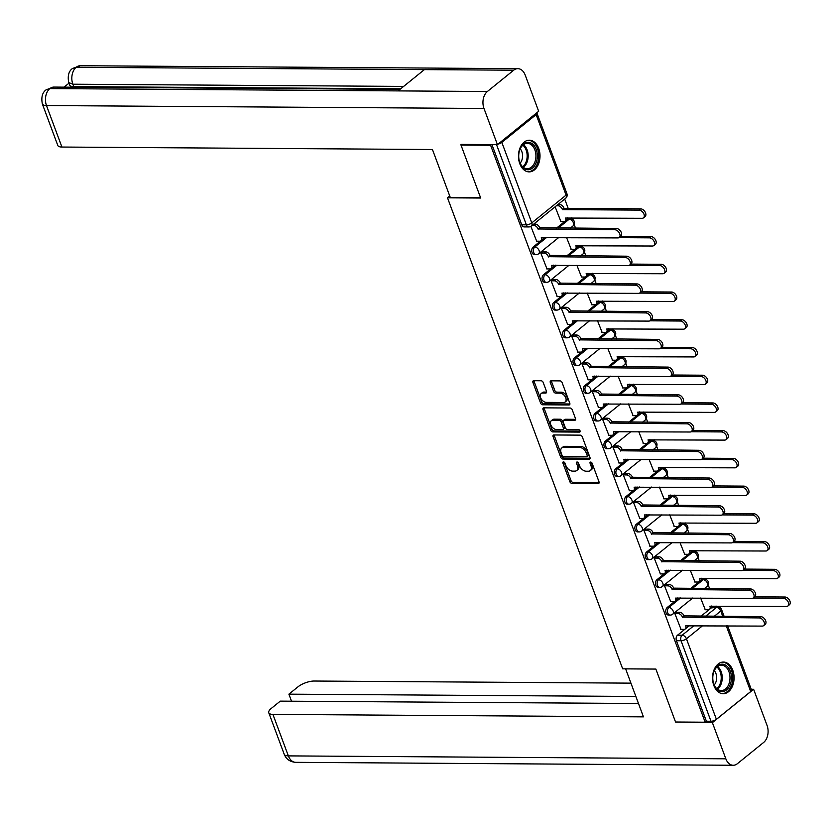 <?xml version="1.0" encoding="UTF-8"?>
<svg xmlns="http://www.w3.org/2000/svg" width="831" height="831" viewBox="0 0 831 831"><rect width="100%" height="100%" fill="white"/><g stroke="black" fill="none" stroke-linecap="round" stroke-linejoin="round"><path stroke-width="1.25" d="M563.48 461.88A1.392 0.893 -129 0 0 562.909 463.096L569.806 481.627A1.994 1.278 -129 0 0 571.915 483.382L598.206 483.559A1.994 1.278 -129 0 0 598.808 483.362A1.994 1.278 -129 0 0 599.016 481.824L592.119 463.283A1.392 0.893 -129 0 0 590.072 463.272L590.966 465.672A6.378 4.082 -129 0 1 590.301 470.595A6.378 4.082 -129 0 1 588.369 471.219L586.177 471.208A6.378 4.082 -129 0 1 579.425 465.599L578.542 463.199A1.392 0.893 -129 0 0 576.496 463.179L577.389 465.578A6.378 4.082 -129 0 1 576.724 470.512A6.378 4.082 -129 0 1 574.782 471.135L572.601 471.115A6.378 4.082 -129 0 1 565.849 465.505L564.955 463.106A1.392 0.893 -129 0 0 563.48 461.88M564.114 462.078A1.392 0.893 -129 0 0 564.124 462.109L571.011 480.65A1.994 1.278 -129 0 0 573.12 482.406L599.151 482.572M591.277 462.265A1.392 0.893 -129 0 0 591.288 462.296L592.181 464.695L590.966 465.672M576.496 463.179L577.701 462.202A1.392 0.893 -129 0 0 577.701 462.202L578.594 464.602L577.389 465.578M713.85 685.533A15.831 10.772 90.4 0 0 723.199 693.719A15.831 10.772 90.4 0 0 732.765 670.233A15.831 10.772 90.4 0 0 723.406 662.047A15.831 10.772 90.4 0 0 713.85 685.533M519.78 163.697A15.831 10.772 90.4 0 0 529.129 171.882A15.831 10.772 90.4 0 0 538.696 148.396A15.831 10.772 90.4 0 0 529.337 140.21A15.831 10.772 90.4 0 0 519.78 163.697M543.214 382.52A1.994 1.278 -129 0 0 541.106 380.764L533.731 380.712A1.994 1.278 -129 0 0 533.128 380.91A1.994 1.278 -129 0 0 532.92 382.447L540.576 403.035A1.994 1.278 -129 0 0 542.685 404.79L568.975 404.967A1.994 1.278 -129 0 0 569.578 404.77A1.994 1.278 -129 0 0 569.786 403.232L562.13 382.644A1.994 1.278 -129 0 0 560.021 380.889L551.109 380.827A1.994 1.278 -129 0 0 550.506 381.024A1.994 1.278 -129 0 0 550.299 382.561L553.571 391.37A1.994 1.278 -129 0 0 555.679 393.125L560.104 393.156A5.329 3.407 -129 0 1 565.215 396.73A5.329 3.407 -129 0 1 565.194 401.965A5.329 3.407 -129 0 1 563.574 402.495L546.268 402.37A5.329 3.407 -129 0 1 541.147 398.797A5.329 3.407 -129 0 1 541.178 393.562A5.329 3.407 -129 0 1 542.799 393.042L545.676 393.063A1.994 1.278 -129 0 0 546.279 392.866A1.994 1.278 -129 0 0 546.486 391.328L543.214 382.52M705.166 722.212L675.551 722.014L655.856 669.048L622.668 668.82L447.504 197.82L480.692 198.038L460.987 145.072L490.602 145.269L705.166 722.212L706.381 721.225L710.993 721.256L681.046 640.743A4.062 2.763 -89.6 0 1 682.147 635.227L693.999 625.639M553.903 434.966A1.994 1.278 -129 0 0 553.301 435.164A1.994 1.278 -129 0 0 553.093 436.701L560.748 457.289A1.994 1.278 -129 0 0 562.857 459.044L589.148 459.221A1.994 1.278 -129 0 0 589.761 459.024A1.994 1.278 -129 0 0 589.968 457.486L582.313 436.898A1.994 1.278 -129 0 0 580.194 435.143L553.903 434.966M550.662 430.167L543.007 409.579A1.994 1.278 -129 0 1 543.214 408.031A1.994 1.278 -129 0 1 543.817 407.844L570.108 408.021A1.994 1.278 -129 0 1 572.216 409.766L575.499 418.585A1.994 1.278 -129 0 1 575.291 420.122A1.994 1.278 -129 0 1 574.688 420.32L564.02 420.247A1.994 1.278 -129 0 0 563.418 420.444A1.994 1.278 -129 0 0 563.21 421.982L565.381 427.82A1.994 1.278 -129 0 0 567.49 429.575L578.594 429.648A1.392 0.893 -129 0 1 579.498 432.099L552.771 431.912A1.994 1.278 -129 0 1 550.662 430.167L551.877 429.18L544.222 408.592L543.007 409.579M716.405 606.952L716.052 606.007M709.601 588.639L708.209 584.92M706.236 579.602L705.737 578.272M699.287 560.915L697.905 557.186M695.921 551.867L695.433 550.548M688.972 533.19L687.59 529.461M685.606 524.143L685.118 522.824M678.667 505.466L677.275 501.737M675.302 496.419L674.803 495.089M668.353 477.732L666.961 474.013M664.987 468.694L664.499 467.365M658.038 450.007L656.656 446.278M654.672 440.96L654.184 439.641M647.723 422.283L646.341 418.554M644.368 413.236L643.869 411.916M637.419 394.548L636.027 390.83M634.053 385.511L633.565 384.182M627.104 366.824L625.722 363.095M623.738 357.777L623.25 356.457M616.789 339.1L615.407 335.371M613.434 330.052L612.935 328.733M606.485 311.376L605.093 307.647M603.119 302.328L602.62 300.999M596.17 283.641L594.788 279.922M592.804 274.604L592.316 273.274M585.855 255.917L584.473 252.188M582.489 246.869L582.001 245.55M575.551 228.193L574.159 224.463M572.185 219.145L571.686 217.826M568.175 208.352L564.706 199.045M498.091 144.106A4.062 1.454 -20.4 0 0 501.831 142.381L536.151 114.616A4.062 1.454 -20.4 0 0 536.971 113.182A4.062 1.454 -20.4 0 0 536.701 112.871M460.987 145.072L461.828 144.397M490.602 145.269L491.433 144.594M706.381 721.225L676.434 640.711A4.062 2.763 -89.6 0 1 677.535 635.196L685.024 629.129M687.008 627.53L689.387 625.608M700.959 616.238L709.279 609.507M711.263 607.908L716.467 607.461A4.062 2.763 -89.6 0 1 717.818 606.952L713.206 606.931A4.062 2.763 90.4 0 0 711.855 607.43M727.644 625.868L751.536 690.114A4.062 1.454 159.6 0 1 750.705 691.548L716.395 719.314A4.062 1.454 159.6 0 1 710.993 721.256M676.735 612.27L674.855 613.558L681.025 629.368M666.431 584.546L664.54 585.824L670.721 601.634M690.312 570.295L694.965 582.012M656.116 556.812L654.226 558.1L660.406 573.909M679.997 542.57L684.661 554.287M645.801 529.087L643.921 530.375L650.091 546.185M669.693 514.846L674.346 526.563M635.497 501.363L633.606 502.641L639.787 518.451M659.378 487.111L664.031 498.829M625.182 473.639L623.292 474.917L629.472 490.726M649.063 459.387L653.727 471.104M614.867 445.904L612.977 447.192L619.157 463.002M638.759 431.663L643.412 443.38M604.563 418.18L602.672 419.468L608.853 435.278M628.444 403.939L633.097 415.656M594.248 390.456L592.358 391.733L598.538 407.543M618.129 376.204L622.793 387.921M583.933 362.721L582.043 364.009L588.223 379.819M607.825 348.48L612.478 360.197M573.619 334.997L571.738 336.285L577.909 352.095M597.51 320.756L602.163 332.473M563.314 307.273L561.424 308.55L567.604 324.36M587.195 293.021L591.849 304.748M552.999 279.548L551.109 280.826L557.289 296.636M576.88 265.297L581.544 277.014M542.685 251.814L540.804 253.102L546.975 268.912M566.576 237.573L571.229 249.29M530.864 226.375L536.67 241.187M555.129 206.794L560.915 221.565M533.17 247.015L534.811 247.025A4.062 2.763 -89.6 0 0 533.45 251.585A4.062 2.763 -89.6 0 0 536.109 254.639L534.468 254.629A4.062 2.763 90.4 0 1 531.819 251.575A4.062 2.763 90.4 0 1 533.17 247.015L540.669 240.948M542.653 239.349L545.022 237.427M556.593 228.068L564.914 221.337M566.898 219.727L569.131 219.259A4.062 2.763 -89.6 0 1 570.471 218.761L568.84 218.75A4.062 2.763 90.4 0 0 567.49 219.249M543.484 274.739L545.126 274.749A4.062 2.763 -89.6 0 0 543.765 279.309A4.062 2.763 -89.6 0 0 546.414 282.374L544.783 282.353A4.062 2.763 90.4 0 1 542.124 279.299A4.062 2.763 90.4 0 1 543.484 274.739L550.974 268.683M552.958 267.073L555.337 265.151M566.908 255.792L575.229 249.061M577.213 247.451L579.436 246.994A4.062 2.763 -89.6 0 1 580.786 246.485L579.155 246.475A4.062 2.763 90.4 0 0 577.805 246.984M553.799 302.474L555.43 302.484A4.062 2.763 -89.6 0 0 554.08 307.044A4.062 2.763 -89.6 0 0 556.728 310.098L555.087 310.088A4.062 2.763 90.4 0 1 552.438 307.034A4.062 2.763 90.4 0 1 553.799 302.474L561.289 296.407M563.273 294.808L565.651 292.886M577.223 283.516L585.543 276.785M587.527 275.186L589.75 274.718A4.062 2.763 -89.6 0 1 591.101 274.209L589.459 274.199A4.062 2.763 90.4 0 0 588.109 274.708M564.104 330.198L565.745 330.208A4.062 2.763 -89.6 0 0 564.384 334.768A4.062 2.763 -89.6 0 0 567.043 337.822L565.402 337.812A4.062 2.763 90.4 0 1 562.753 334.758A4.062 2.763 90.4 0 1 564.104 330.198L571.603 324.132M573.587 322.532L575.956 320.61M587.538 311.241L595.858 304.51M597.832 302.91L600.065 302.442A4.062 2.763 -89.6 0 1 601.415 301.933L599.774 301.923A4.062 2.763 90.4 0 0 598.424 302.432M574.418 357.922L576.06 357.932A4.062 2.763 -89.6 0 0 574.699 362.493A4.062 2.763 -89.6 0 0 577.348 365.547L575.717 365.536A4.062 2.763 90.4 0 1 573.058 362.482A4.062 2.763 90.4 0 1 574.418 357.922L581.918 351.866M583.892 350.256L586.27 348.334M597.842 338.975L606.163 332.244M608.147 330.634L610.37 330.167A4.062 2.763 -89.6 0 1 611.72 329.668L610.089 329.658A4.062 2.763 90.4 0 0 608.739 330.156M584.733 385.657L586.364 385.667A4.062 2.763 -89.6 0 0 585.014 390.217A4.062 2.763 -89.6 0 0 587.662 393.281L586.032 393.271A4.062 2.763 90.4 0 1 583.372 390.206A4.062 2.763 90.4 0 1 584.733 385.657L592.223 379.59M594.207 377.991L596.585 376.059M608.157 366.7L616.477 359.968M618.461 358.369L620.684 357.901A4.062 2.763 -89.6 0 1 622.035 357.392L620.393 357.382A4.062 2.763 90.4 0 0 619.043 357.891M595.048 413.381L596.679 413.391A4.062 2.763 -89.6 0 0 595.318 417.951A4.062 2.763 -89.6 0 0 597.977 421.005L596.336 420.995A4.062 2.763 90.4 0 1 593.687 417.941A4.062 2.763 90.4 0 1 595.048 413.381L602.537 407.315M604.521 405.715L606.89 403.793M618.472 394.424L626.792 387.693M628.766 386.093L630.999 385.626A4.062 2.763 -89.6 0 1 632.349 385.117L630.708 385.106A4.062 2.763 90.4 0 0 629.358 385.615M605.352 441.105L606.994 441.116A4.062 2.763 -89.6 0 0 605.633 445.676A4.062 2.763 -89.6 0 0 608.292 448.73L606.651 448.719A4.062 2.763 90.4 0 1 604.002 445.665A4.062 2.763 90.4 0 1 605.352 441.105L612.852 435.039M614.826 433.439L617.204 431.518M628.776 422.158L637.097 415.417M639.081 413.817L641.303 413.35A4.062 2.763 -89.6 0 1 642.654 412.851L641.023 412.841A4.062 2.763 90.4 0 0 639.673 413.339M615.667 468.829L617.308 468.84A4.062 2.763 -89.6 0 0 615.948 473.4A4.062 2.763 -89.6 0 0 618.596 476.464L616.966 476.443A4.062 2.763 90.4 0 1 614.306 473.39A4.062 2.763 90.4 0 1 615.667 468.829L623.157 462.774M625.141 461.163L627.519 459.242M639.091 449.883L647.411 443.152M649.395 441.541L651.618 441.084A4.062 2.763 -89.6 0 1 652.969 440.575L651.327 440.565A4.062 2.763 90.4 0 0 649.987 441.064M625.982 496.564L627.613 496.574A4.062 2.763 -89.6 0 0 626.262 501.135A4.062 2.763 -89.6 0 0 628.911 504.188L627.27 504.178A4.062 2.763 90.4 0 1 624.621 501.124A4.062 2.763 90.4 0 1 625.982 496.564L633.471 490.498M635.455 488.898L637.834 486.976M649.406 477.607L657.726 470.876M659.71 469.276L661.933 468.809A4.062 2.763 -89.6 0 1 663.283 468.3L661.642 468.289A4.062 2.763 90.4 0 0 660.292 468.798M636.286 524.288L637.928 524.299A4.062 2.763 -89.6 0 0 636.567 528.859A4.062 2.763 -89.6 0 0 639.226 531.913L637.585 531.902A4.062 2.763 90.4 0 1 634.936 528.848A4.062 2.763 90.4 0 1 636.286 524.288L643.786 518.222M645.77 516.622L648.138 514.701M659.71 505.331L668.031 498.6M670.015 497L672.248 496.533A4.062 2.763 -89.6 0 1 673.588 496.024L671.957 496.014A4.062 2.763 90.4 0 0 670.607 496.523M646.601 552.013L648.242 552.023A4.062 2.763 -89.6 0 0 646.882 556.583A4.062 2.763 -89.6 0 0 649.53 559.637L647.9 559.627A4.062 2.763 90.4 0 1 645.24 556.573A4.062 2.763 90.4 0 1 646.601 552.013L654.09 545.957M656.075 544.347L658.453 542.425M670.025 533.066L678.345 526.335M680.329 524.725L682.552 524.257A4.062 2.763 -89.6 0 1 683.903 523.759L682.272 523.748A4.062 2.763 90.4 0 0 680.921 524.247M656.916 579.737L658.547 579.758A4.062 2.763 -89.6 0 0 657.196 584.307A4.062 2.763 -89.6 0 0 659.845 587.372L658.204 587.361A4.062 2.763 90.4 0 1 655.555 584.297A4.062 2.763 90.4 0 1 656.916 579.737L664.405 573.681M666.389 572.071L668.768 570.149M680.34 560.79L688.66 554.059M690.644 552.459L692.867 551.992A4.062 2.763 -89.6 0 1 694.217 551.483L692.576 551.472A4.062 2.763 90.4 0 0 691.226 551.981M667.22 607.471L668.862 607.482A4.062 2.763 -89.6 0 0 667.501 612.042A4.062 2.763 -89.6 0 0 670.16 615.096L668.519 615.085A4.062 2.763 90.4 0 1 665.87 612.032A4.062 2.763 90.4 0 1 667.22 607.471L674.72 601.405M676.704 599.805L679.072 597.884M690.654 588.514L698.964 581.783M700.948 580.183L703.182 579.716A4.062 2.763 -89.6 0 1 704.532 579.207L702.891 579.197A4.062 2.763 90.4 0 0 701.541 579.706M447.504 197.82L449.737 196.012M700.626 598.029L705.28 609.746M491.931 144.604L521.754 224.806A4.062 2.763 90.4 0 0 524.153 226.905L528.765 226.936A4.062 2.763 -89.6 0 1 526.376 224.837L496.543 144.636M576.724 470.512L577.929 469.525A6.378 4.082 -129 0 0 578.594 464.602M590.301 470.595L591.516 469.619A6.378 4.082 -129 0 0 592.181 464.695M554.173 434.966A1.994 1.278 -129 0 0 554.308 435.724L561.964 456.312A1.994 1.278 -129 0 0 564.072 458.068L590.103 458.234M562.078 455.388A1.392 0.893 -129 0 0 563.563 456.614L586.634 456.77A1.392 0.893 -129 0 0 587.205 455.554L586.26 453.02A6.378 4.082 -129 0 0 579.519 447.41L563.74 447.307A6.378 4.082 -129 0 0 561.808 447.93A6.378 4.082 -129 0 0 561.143 452.853L562.078 455.388M587.849 455.783A1.392 0.893 -129 0 0 588.421 454.567L587.205 455.554M561.808 447.93L563.013 446.953A6.378 4.082 -129 0 1 564.955 446.32L580.724 446.424A6.378 4.082 -129 0 1 587.475 452.043L588.421 454.567M544.076 407.844A1.994 1.278 -129 0 0 544.222 408.592M575.634 419.333L565.236 419.26A1.994 1.278 -129 0 0 564.633 419.458L563.418 420.444M580.142 431.112L553.986 430.936L552.771 431.912M552.958 420.174A5.329 3.407 -129 0 0 551.337 420.694A5.329 3.407 -129 0 0 551.317 425.929A5.329 3.407 -129 0 0 556.427 429.502L562.525 429.544A1.994 1.278 -129 0 0 563.127 429.347A1.994 1.278 -129 0 0 563.335 427.809L561.164 421.961A1.994 1.278 -129 0 0 559.055 420.216L552.958 420.174L554.173 419.188A5.329 3.407 -129 0 0 552.553 419.717L551.337 420.694M563.127 429.347L564.342 428.37A1.994 1.278 -129 0 0 564.55 426.833L563.335 427.809M554.173 419.188L560.271 419.229A1.994 1.278 -129 0 1 562.379 420.985L564.55 426.833M551.877 429.18A1.994 1.278 -129 0 0 553.986 430.936M541.178 393.562L542.394 392.585A5.329 3.407 -129 0 1 544.004 392.055L546.632 392.076M565.194 401.965L566.399 400.989A5.329 3.407 -129 0 0 566.43 395.753A5.329 3.407 -129 0 0 561.32 392.18L560.104 393.156M551.379 380.827A1.994 1.278 -129 0 0 551.514 381.585L554.786 390.393A1.994 1.278 -129 0 0 556.895 392.149L561.32 392.18M533.99 380.712A1.994 1.278 -129 0 0 534.125 381.471L541.781 402.048A1.994 1.278 -129 0 0 543.89 403.804L569.921 403.98M704.979 609.736L708.261 609.767A4.062 2.597 -129 0 0 709.497 609.362A4.062 2.597 -129 0 0 709.923 606.225L786.458 606.474A4.674 2.992 -129 0 0 787.871 606.017A4.674 2.992 -129 0 0 787.892 601.426A4.674 2.992 -129 0 0 783.415 598.299L753.042 598.091M754.662 596.814L784.994 597.022A4.674 2.992 51 0 1 789.471 600.148A4.674 2.992 51 0 1 789.45 604.739L787.871 606.017M711.752 605.976A4.062 2.597 51 0 1 711.076 608.084L709.497 609.362M680.734 629.358L684.017 629.389A4.062 2.597 -129 0 0 685.243 628.984A4.062 2.597 -129 0 0 685.668 625.847L762.204 626.096A4.674 2.992 -129 0 0 763.627 625.639A4.674 2.992 -129 0 0 763.647 621.048A4.674 2.992 -129 0 0 759.16 617.921L682.428 617.142A4.062 2.597 -129 0 0 678.127 613.569L679.706 612.291A4.062 2.597 51 0 1 684.006 615.864L760.739 616.644A4.674 2.992 51 0 1 765.216 619.77A4.674 2.992 51 0 1 765.195 624.361L763.627 625.639M676.444 612.27L679.706 612.291M687.497 625.598A4.062 2.597 51 0 1 686.822 627.706L685.243 628.984M674.865 613.548L678.127 613.569M682.531 617.402L684.1 616.135M694.674 582.012L697.957 582.032A4.062 2.597 -129 0 0 699.183 581.638A4.062 2.597 -129 0 0 699.609 578.501L776.144 578.75A4.674 2.992 -129 0 0 777.567 578.283A4.674 2.992 -129 0 0 777.587 573.702A4.674 2.992 -129 0 0 773.1 570.565L742.727 570.367M744.347 569.09L774.679 569.297A4.674 2.992 51 0 1 779.156 572.424A4.674 2.992 51 0 1 779.135 577.015L777.567 578.283M701.437 578.251A4.062 2.597 51 0 1 700.762 580.36L699.183 581.638M684.36 554.287L687.642 554.308A4.062 2.597 -129 0 0 688.878 553.913A4.062 2.597 -129 0 0 689.294 550.776L765.829 551.015A4.674 2.992 -129 0 0 767.252 550.558A4.674 2.992 -129 0 0 767.273 545.977A4.674 2.992 -129 0 0 762.796 542.84L732.412 542.643M734.033 541.365L764.364 541.563A4.674 2.992 51 0 1 768.852 544.7A4.674 2.992 51 0 1 768.831 549.281L767.252 550.558M691.122 550.517A4.062 2.597 51 0 1 690.447 552.636L688.878 553.913M625.629 668.841L643.443 716.862L272.911 714.39L288.347 755.888L725.837 758.807L712.385 722.638L675.79 722.014M655.867 669.08L625.598 668.872M630.906 683.144L314.139 681.036A12.185 4.352 -20.4 0 0 297.934 686.863L288.897 694.165L635.86 696.482M725.837 758.807A12.486 8.497 90.4 0 0 733.212 765.268A12.486 8.497 90.4 0 0 737.367 763.71L763.679 742.415A12.486 8.497 90.4 0 0 767.065 725.453L753.613 689.283L712.385 722.638M638.478 703.525L280.286 701.135L271.259 708.438A12.185 4.352 -20.4 0 0 268.766 712.749A12.185 4.352 -20.4 0 0 272.911 714.39M291.515 701.208L288.897 694.165M753.613 689.283L751.224 689.273M480.567 197.716L450.298 197.508L432.452 149.518L61.92 147.045A12.185 4.352 159.6 0 1 57.775 145.404L42.339 103.906A12.185 4.352 159.6 0 0 46.484 105.547L61.92 147.045M513.683 70.209L424.402 69.617L398.091 90.901L487.371 91.503L513.683 70.209A12.486 8.497 90.4 0 1 517.838 68.661A12.486 8.497 90.4 0 1 525.213 75.112L538.665 111.281L497.437 144.636L460.976 144.397L461.174 144.926M487.371 91.503A12.486 8.497 90.4 0 0 483.985 108.466L497.437 144.636M68.952 83.204L64.08 87.141M400.698 88.792L73.751 86.611A12.185 4.352 159.6 0 1 69.607 84.97L68.713 82.57L72.858 84.211L73.751 86.611M399.971 89.384L53.963 87.078A12.486 8.497 90.4 0 0 49.87 88.585L46.172 89.779C42.35 92.49 41.072 97.206 42.339 103.906M517.838 68.661L80.337 65.732A12.486 8.497 90.4 0 0 76.182 67.29L72.463 68.506C68.734 71.165 67.488 75.85 68.713 82.57M726.574 689.875A13.701 9.318 -89.6 0 1 713.424 682.926A13.701 9.318 -89.6 0 1 713.497 672.715A13.701 9.318 -89.6 0 1 717.652 665.88A13.701 9.318 -89.6 0 1 730.293 671.251A13.701 9.318 -89.6 0 1 726.574 689.875M713.382 682.729A12.694 8.632 90.4 0 0 721.287 690.561A12.694 8.632 90.4 0 0 725.505 688.982A12.694 8.632 90.4 0 0 729.743 674.73A12.694 8.632 90.4 0 0 721.453 665.184A12.694 8.632 90.4 0 0 717.236 666.763A12.694 8.632 90.4 0 0 713.445 672.913M722.004 693.615L721.983 693.615A15.737 10.699 90.4 0 0 722.004 693.615A15.737 10.699 90.4 0 0 727.239 691.652A15.737 10.699 90.4 0 0 732.495 673.983A15.737 10.699 90.4 0 0 722.222 662.141A15.737 10.699 90.4 0 0 722.191 662.141L722.222 662.141M714.203 684.993A9.037 6.149 90.4 0 0 714.296 670.659M532.505 168.039A13.701 9.318 -89.6 0 1 519.354 161.089A13.701 9.318 -89.6 0 1 519.427 150.878A13.701 9.318 -89.6 0 1 523.582 144.043A13.701 9.318 -89.6 0 1 536.224 149.414A13.701 9.318 -89.6 0 1 532.505 168.039M519.313 160.892A12.694 8.632 90.4 0 0 527.218 168.724A12.694 8.632 90.4 0 0 531.435 167.145A12.694 8.632 90.4 0 0 535.673 152.894A12.694 8.632 90.4 0 0 527.384 143.347A12.694 8.632 90.4 0 0 523.166 144.926A12.694 8.632 90.4 0 0 519.375 151.065M527.934 171.768L527.914 171.768A15.737 10.699 90.4 0 0 527.934 171.768A15.737 10.699 90.4 0 0 533.17 169.815A15.737 10.699 90.4 0 0 538.426 152.146A15.737 10.699 90.4 0 0 528.152 140.304A15.737 10.699 90.4 0 0 528.121 140.304L528.152 140.304M520.133 163.156A9.037 6.149 90.4 0 0 520.227 148.822M670.42 601.634L673.702 601.654A4.062 2.597 -129 0 0 674.938 601.26A4.062 2.597 -129 0 0 675.354 598.123L751.889 598.372A4.674 2.992 -129 0 0 753.312 597.905A4.674 2.992 -129 0 0 753.333 593.324A4.674 2.992 -129 0 0 748.856 590.187L672.113 589.408A4.062 2.597 -129 0 0 667.823 585.834L669.391 584.567A4.062 2.597 51 0 1 673.692 588.14L750.424 588.919A4.674 2.992 51 0 1 754.912 592.046A4.674 2.992 51 0 1 754.891 596.637L753.312 597.905M666.13 584.536L669.391 584.567M677.182 597.863A4.062 2.597 51 0 1 676.507 599.982L674.938 601.26M664.551 585.813L667.823 585.834M672.217 589.678L673.796 588.4M660.105 573.909L663.387 573.93A4.062 2.597 -129 0 0 664.623 573.535A4.062 2.597 -129 0 0 665.049 570.398L741.584 570.637A4.674 2.992 -129 0 0 742.997 570.18A4.674 2.992 -129 0 0 743.018 565.599A4.674 2.992 -129 0 0 738.541 562.462L661.808 561.683A4.062 2.597 -129 0 0 657.508 558.11L659.087 556.832A4.062 2.597 51 0 1 663.377 560.406L740.12 561.185A4.674 2.992 51 0 1 744.597 564.322A4.674 2.992 51 0 1 744.576 568.903L742.997 570.18M655.815 556.812L659.087 556.832M666.878 570.139A4.062 2.597 51 0 1 666.202 572.258L664.623 573.535M654.236 558.089L657.508 558.11M661.902 561.953L663.481 560.676M674.045 526.563L677.327 526.584A4.062 2.597 -129 0 0 678.563 526.179A4.062 2.597 -129 0 0 678.989 523.042L755.524 523.291A4.674 2.992 -129 0 0 756.937 522.834A4.674 2.992 -129 0 0 756.958 518.243A4.674 2.992 -129 0 0 752.481 515.116L722.097 514.908M723.728 513.641L754.06 513.838A4.674 2.992 51 0 1 758.537 516.975A4.674 2.992 51 0 1 758.516 521.556L756.937 522.834M680.818 522.792A4.062 2.597 51 0 1 680.142 524.912L678.563 526.179M663.74 498.829L667.023 498.849A4.062 2.597 -129 0 0 668.249 498.455A4.062 2.597 -129 0 0 668.675 495.318L745.21 495.567A4.674 2.992 -129 0 0 746.622 495.11A4.674 2.992 -129 0 0 746.654 490.519A4.674 2.992 -129 0 0 742.166 487.392L711.793 487.184M713.413 485.906L743.745 486.114A4.674 2.992 51 0 1 748.222 489.241A4.674 2.992 51 0 1 748.201 493.832L746.622 495.11M670.503 495.068A4.062 2.597 51 0 1 669.828 497.177L668.249 498.455M653.426 471.104L656.708 471.125A4.062 2.597 -129 0 0 657.934 470.73A4.062 2.597 -129 0 0 658.36 467.593L734.895 467.832A4.674 2.992 -129 0 0 736.318 467.375A4.674 2.992 -129 0 0 736.339 462.794A4.674 2.992 -129 0 0 731.862 459.657L701.478 459.46M703.099 458.182L733.43 458.39A4.674 2.992 51 0 1 737.918 461.517A4.674 2.992 51 0 1 737.897 466.108L736.318 467.375M660.188 467.334A4.062 2.597 51 0 1 659.513 469.453L657.934 470.73M649.8 546.185L653.083 546.206A4.062 2.597 -129 0 0 654.309 545.801A4.062 2.597 -129 0 0 654.735 542.664L731.27 542.913A4.674 2.992 -129 0 0 732.682 542.456A4.674 2.992 -129 0 0 732.713 537.865A4.674 2.992 -129 0 0 728.226 534.738L651.494 533.959A4.062 2.597 -129 0 0 647.193 530.386L648.772 529.108A4.062 2.597 51 0 1 653.073 532.681L729.805 533.46A4.674 2.992 51 0 1 734.282 536.597A4.674 2.992 51 0 1 734.261 541.178L732.682 542.456M645.5 529.087L648.772 529.108M656.563 542.414A4.062 2.597 51 0 1 655.888 544.534L654.309 545.801M643.932 530.365L647.193 530.386M651.597 534.229L653.166 532.951M639.486 518.451L642.768 518.471A4.062 2.597 -129 0 0 643.994 518.077A4.062 2.597 -129 0 0 644.42 514.94L720.955 515.189A4.674 2.992 -129 0 0 722.378 514.732A4.674 2.992 -129 0 0 722.399 510.141A4.674 2.992 -129 0 0 717.922 507.014L641.179 506.235A4.062 2.597 -129 0 0 636.889 502.662L638.457 501.384A4.062 2.597 51 0 1 642.758 504.957L719.49 505.736A4.674 2.992 51 0 1 723.978 508.863A4.674 2.992 51 0 1 723.957 513.454L722.378 514.732M635.196 501.363L638.457 501.384M646.248 514.69A4.062 2.597 51 0 1 645.573 516.799L643.994 518.077M633.617 502.63L636.889 502.662M641.283 506.495L642.862 505.227M629.171 490.726L632.453 490.747A4.062 2.597 -129 0 0 633.689 490.352A4.062 2.597 -129 0 0 634.105 487.215L710.65 487.454A4.674 2.992 -129 0 0 712.063 486.997A4.674 2.992 -129 0 0 712.084 482.416A4.674 2.992 -129 0 0 707.607 479.279L630.874 478.5A4.062 2.597 -129 0 0 626.574 474.927L628.153 473.649A4.062 2.597 51 0 1 632.443 477.233L709.186 478.012A4.674 2.992 51 0 1 713.663 481.139A4.674 2.992 51 0 1 713.642 485.73L712.063 486.997M624.881 473.628L628.153 473.649M635.944 486.956A4.062 2.597 51 0 1 635.268 489.075L633.689 490.352M623.302 474.906L626.574 474.927M630.968 478.77L632.547 477.493M643.111 443.38L646.393 443.401A4.062 2.597 -129 0 0 647.629 443.006A4.062 2.597 -129 0 0 648.045 439.869L724.59 440.108A4.674 2.992 -129 0 0 726.003 439.651A4.674 2.992 -129 0 0 726.024 435.07A4.674 2.992 -129 0 0 721.547 431.933L691.163 431.736M692.784 430.458L723.126 430.655A4.674 2.992 51 0 1 727.603 433.792A4.674 2.992 51 0 1 727.582 438.373L726.003 439.651M649.884 439.609A4.062 2.597 51 0 1 649.208 441.728L647.629 443.006M618.856 463.002L622.139 463.023A4.062 2.597 -129 0 0 623.375 462.618A4.062 2.597 -129 0 0 623.801 459.491L700.336 459.73A4.674 2.992 -129 0 0 701.748 459.273A4.674 2.992 -129 0 0 701.769 454.682A4.674 2.992 -129 0 0 697.292 451.555L620.56 450.776A4.062 2.597 -129 0 0 616.259 447.203L617.838 445.925A4.062 2.597 51 0 1 622.139 449.498L698.871 450.277A4.674 2.992 51 0 1 703.348 453.414A4.674 2.992 51 0 1 703.327 457.995L701.748 459.273M614.566 445.904L617.838 445.925M625.629 459.231A4.062 2.597 51 0 1 624.954 461.35L623.375 462.618M612.998 447.182L616.259 447.203M620.653 451.046L622.232 449.768M632.796 415.645L636.079 415.677A4.062 2.597 -129 0 0 637.315 415.271A4.062 2.597 -129 0 0 637.741 412.134L714.276 412.384A4.674 2.992 -129 0 0 715.688 411.927A4.674 2.992 -129 0 0 715.709 407.335A4.674 2.992 -129 0 0 711.232 404.209L680.859 404.001M682.48 402.723L712.811 402.931A4.674 2.992 51 0 1 717.288 406.058A4.674 2.992 51 0 1 717.267 410.649L715.688 411.927M639.569 411.885A4.062 2.597 51 0 1 638.894 413.994L637.315 415.271M608.552 435.267L611.834 435.299A4.062 2.597 -129 0 0 613.06 434.893A4.062 2.597 -129 0 0 613.486 431.756L690.021 432.006A4.674 2.992 -129 0 0 691.444 431.549A4.674 2.992 -129 0 0 691.465 426.957A4.674 2.992 -129 0 0 686.988 423.831L610.245 423.052A4.062 2.597 -129 0 0 605.944 419.478L607.523 418.201A4.062 2.597 51 0 1 611.824 421.774L688.556 422.553A4.674 2.992 51 0 1 693.044 425.68A4.674 2.992 51 0 1 693.012 430.271L691.444 431.549M604.262 418.18L607.523 418.201M615.314 431.507A4.062 2.597 51 0 1 614.639 433.616L613.06 434.893M602.683 419.458L605.944 419.478M610.349 423.311L611.928 422.044M622.492 387.921L625.774 387.942A4.062 2.597 -129 0 0 627 387.547A4.062 2.597 -129 0 0 627.426 384.41L703.961 384.66A4.674 2.992 -129 0 0 705.384 384.192A4.674 2.992 -129 0 0 705.405 379.611A4.674 2.992 -129 0 0 700.928 376.474L670.544 376.277M672.165 374.999L702.496 375.207A4.674 2.992 51 0 1 706.984 378.334A4.674 2.992 51 0 1 706.952 382.925L705.384 384.192M629.254 384.161A4.062 2.597 51 0 1 628.579 386.27L627 387.547M598.237 407.543L601.519 407.564A4.062 2.597 -129 0 0 602.755 407.169A4.062 2.597 -129 0 0 603.171 404.032L679.716 404.281A4.674 2.992 -129 0 0 681.129 403.814A4.674 2.992 -129 0 0 681.15 399.233A4.674 2.992 -129 0 0 676.673 396.096L599.94 395.327A4.062 2.597 -129 0 0 595.64 391.744L597.209 390.477A4.062 2.597 51 0 1 601.509 394.05L678.252 394.829A4.674 2.992 51 0 1 682.729 397.956A4.674 2.992 51 0 1 682.708 402.547L681.129 403.814M593.947 390.456L597.209 390.477M605.01 403.783A4.062 2.597 51 0 1 604.324 405.892L602.755 407.169M592.368 391.723L595.64 391.744M600.034 395.587L601.613 394.31M612.177 360.197L615.459 360.218A4.062 2.597 -129 0 0 616.695 359.823A4.062 2.597 -129 0 0 617.111 356.686L693.656 356.925A4.674 2.992 -129 0 0 695.069 356.468A4.674 2.992 -129 0 0 695.09 351.887A4.674 2.992 -129 0 0 690.613 348.75L660.23 348.553M661.85 347.275L692.192 347.472A4.674 2.992 51 0 1 696.669 350.609A4.674 2.992 51 0 1 696.648 355.19L695.069 356.468M618.95 356.426A4.062 2.597 51 0 1 618.264 358.545L616.695 359.823M587.922 379.819L591.205 379.84A4.062 2.597 -129 0 0 592.441 379.445A4.062 2.597 -129 0 0 592.867 376.308L669.402 376.547A4.674 2.992 -129 0 0 670.814 376.09A4.674 2.992 -129 0 0 670.835 371.509A4.674 2.992 -129 0 0 666.358 368.372L589.626 367.593A4.062 2.597 -129 0 0 585.325 364.02L586.904 362.742A4.062 2.597 51 0 1 591.205 366.315L667.937 367.094A4.674 2.992 51 0 1 672.414 370.231A4.674 2.992 51 0 1 672.393 374.812L670.814 376.09M583.632 362.721L586.904 362.742M594.695 376.048A4.062 2.597 51 0 1 594.02 378.167L592.441 379.445M582.064 363.999L585.325 364.02M589.719 367.863L591.298 366.585M601.862 332.473L605.145 332.493A4.062 2.597 -129 0 0 606.381 332.088A4.062 2.597 -129 0 0 606.807 328.951L683.342 329.201A4.674 2.992 -129 0 0 684.754 328.744A4.674 2.992 -129 0 0 684.775 324.152A4.674 2.992 -129 0 0 680.298 321.026L649.925 320.818M651.546 319.551L681.877 319.748A4.674 2.992 51 0 1 686.354 322.885A4.674 2.992 51 0 1 686.333 327.466L684.754 328.744M608.635 328.702A4.062 2.597 51 0 1 607.96 330.821L606.381 332.088M577.618 352.095L580.9 352.115A4.062 2.597 -129 0 0 582.126 351.71A4.062 2.597 -129 0 0 582.552 348.573L659.087 348.823A4.674 2.992 -129 0 0 660.51 348.366A4.674 2.992 -129 0 0 660.531 343.774A4.674 2.992 -129 0 0 656.043 340.648L579.311 339.869A4.062 2.597 -129 0 0 575.01 336.295L576.589 335.018A4.062 2.597 51 0 1 580.89 338.591L657.622 339.37A4.674 2.992 51 0 1 662.099 342.507A4.674 2.992 51 0 1 662.078 347.088L660.51 348.366M573.328 334.997L576.589 335.018M584.38 348.324A4.062 2.597 51 0 1 583.705 350.443L582.126 351.71M571.749 336.275L575.01 336.295M579.415 340.139L580.983 338.861M591.558 304.738L594.84 304.759A4.062 2.597 -129 0 0 596.066 304.364A4.062 2.597 -129 0 0 596.492 301.227L673.027 301.476A4.674 2.992 -129 0 0 674.45 301.019A4.674 2.992 -129 0 0 674.471 296.428A4.674 2.992 -129 0 0 669.983 293.301L639.61 293.094M641.231 291.816L671.562 292.024A4.674 2.992 51 0 1 676.039 295.15A4.674 2.992 51 0 1 676.019 299.742L674.45 301.019M598.32 300.978A4.062 2.597 51 0 1 597.645 303.086L596.066 304.364M567.303 324.36L570.585 324.381A4.062 2.597 -129 0 0 571.821 323.986A4.062 2.597 -129 0 0 572.237 320.849L648.772 321.098A4.674 2.992 -129 0 0 650.195 320.641A4.674 2.992 -129 0 0 650.216 316.05A4.674 2.992 -129 0 0 645.739 312.923L568.996 312.144A4.062 2.597 -129 0 0 564.706 308.571L566.275 307.293A4.062 2.597 51 0 1 570.575 310.867L647.318 311.646A4.674 2.992 51 0 1 651.795 314.772A4.674 2.992 51 0 1 651.774 319.364L650.195 320.641M563.013 307.273L566.275 307.293M574.065 320.6A4.062 2.597 51 0 1 573.39 322.708L571.821 323.986M561.434 308.54L564.706 308.571M569.1 312.404L570.679 311.137M581.243 277.014L584.525 277.035A4.062 2.597 -129 0 0 585.762 276.64A4.062 2.597 -129 0 0 586.177 273.503L662.712 273.742A4.674 2.992 -129 0 0 664.135 273.285A4.674 2.992 -129 0 0 664.156 268.704A4.674 2.992 -129 0 0 659.679 265.567L629.296 265.369M630.916 264.092L661.258 264.3A4.674 2.992 51 0 1 665.735 267.426A4.674 2.992 51 0 1 665.714 272.017L664.135 273.285M588.005 273.243A4.062 2.597 51 0 1 587.33 275.362L585.762 276.64M556.988 296.636L560.271 296.657A4.062 2.597 -129 0 0 561.507 296.262A4.062 2.597 -129 0 0 561.933 293.125L638.468 293.364A4.674 2.992 -129 0 0 639.88 292.907A4.674 2.992 -129 0 0 639.901 288.326A4.674 2.992 -129 0 0 635.424 285.189L558.692 284.41A4.062 2.597 -129 0 0 554.391 280.836L555.97 279.559A4.062 2.597 51 0 1 560.26 283.142L637.003 283.922A4.674 2.992 51 0 1 641.48 287.048A4.674 2.992 51 0 1 641.459 291.639L639.88 292.907M552.698 279.538L555.97 279.559M563.761 292.865A4.062 2.597 51 0 1 563.086 294.984L561.507 296.262M551.119 280.816L554.391 280.836M558.785 284.68L560.364 283.402M570.928 249.29L574.211 249.31A4.062 2.597 -129 0 0 575.447 248.916A4.062 2.597 -129 0 0 575.873 245.779L652.408 246.018A4.674 2.992 -129 0 0 653.82 245.561A4.674 2.992 -129 0 0 653.841 240.98A4.674 2.992 -129 0 0 649.364 237.843L618.981 237.645M620.612 236.368L650.943 236.565A4.674 2.992 51 0 1 655.42 239.702A4.674 2.992 51 0 1 655.399 244.283L653.82 245.561M577.701 245.519A4.062 2.597 51 0 1 577.026 247.638L575.447 248.916M546.684 268.912L549.966 268.932A4.062 2.597 -129 0 0 551.192 268.527A4.062 2.597 -129 0 0 551.618 265.401L628.153 265.64A4.674 2.992 -129 0 0 629.566 265.182A4.674 2.992 -129 0 0 629.597 260.602A4.674 2.992 -129 0 0 625.109 257.465L548.377 256.686A4.062 2.597 -129 0 0 544.076 253.112L545.655 251.835A4.062 2.597 51 0 1 549.956 255.408L626.688 256.187A4.674 2.992 51 0 1 631.165 259.324A4.674 2.992 51 0 1 631.145 263.905L629.566 265.182M542.394 251.814L545.655 251.835M553.446 265.141A4.062 2.597 51 0 1 552.771 267.26L551.192 268.527M540.815 253.091L544.076 253.112M548.481 256.956L550.049 255.678M557.996 204.478L559.595 204.488A4.062 2.597 51 0 1 563.896 208.062L562.317 209.339A4.062 2.597 -129 0 0 558.017 205.766L556.417 205.756M560.624 221.555L563.906 221.586A4.062 2.597 -129 0 0 565.132 221.181A4.062 2.597 -129 0 0 565.558 218.044L642.093 218.293A4.674 2.992 -129 0 0 643.506 217.836A4.674 2.992 -129 0 0 643.537 213.245A4.674 2.992 -129 0 0 639.049 210.118L562.421 209.609M563.989 208.332L640.628 208.841A4.674 2.992 51 0 1 645.105 211.967A4.674 2.992 51 0 1 645.085 216.559L643.506 217.836M567.386 217.795A4.062 2.597 51 0 1 566.711 219.903L565.132 221.181M536.369 241.177L539.651 241.208A4.062 2.597 -129 0 0 540.877 240.803A4.062 2.597 -129 0 0 541.303 237.666L617.838 237.915A4.674 2.992 -129 0 0 619.261 237.458A4.674 2.992 -129 0 0 619.282 232.867A4.674 2.992 -129 0 0 614.805 229.74L538.062 228.961A4.062 2.597 -129 0 0 533.772 225.388L535.341 224.11A4.062 2.597 51 0 1 539.641 227.684L616.373 228.463A4.674 2.992 51 0 1 620.861 231.589A4.674 2.992 51 0 1 620.84 236.181L619.261 237.458M533.741 224.1L535.341 224.11M543.131 237.417A4.062 2.597 51 0 1 542.456 239.525L540.877 240.803M532.162 225.378L533.772 225.388M538.166 229.221L539.745 227.954M564.124 462.109L562.909 463.096M591.288 462.296L590.072 463.272M501.831 142.381L531.778 222.895L566.088 195.129L536.151 114.616M677.535 635.196L682.147 635.227A4.062 2.597 -129 0 1 686.448 638.8L716.395 719.314M705.571 616.27L716.467 607.461A4.062 2.597 -129 0 1 720.768 611.034L714.224 616.332M702.642 625.701L686.448 638.8A4.062 1.454 159.6 0 1 681.046 640.743L676.434 640.711M750.705 691.548L726.273 625.857M722.752 616.394L720.768 611.034A4.062 1.454 -20.4 0 0 721.588 609.601A4.062 4.062 0 0 0 717.818 606.952M536.109 254.639A4.062 4.062 0 0 0 538.685 253.735A4.062 2.597 51 0 0 539.111 250.598A4.062 2.597 51 0 0 534.811 247.025L546.663 237.437M558.235 228.078L569.131 219.259A4.062 2.597 51 0 1 573.421 222.833A4.062 2.597 -129 0 1 573.006 225.97A4.062 4.062 0 0 0 570.471 218.761M546.414 282.374A4.062 4.062 0 0 0 549 281.47A4.062 2.597 51 0 0 549.416 278.333A4.062 2.597 51 0 0 545.126 274.749L556.978 265.162M568.549 255.803L579.436 246.994A4.062 2.597 51 0 1 583.736 250.567A4.062 2.597 -129 0 1 583.31 253.704A4.062 4.062 0 0 0 580.786 246.485M556.728 310.098A4.062 4.062 0 0 0 559.315 309.194A4.062 2.597 51 0 0 559.73 306.057A4.062 2.597 51 0 0 555.43 302.484L567.282 292.896M578.854 283.527L589.75 274.718A4.062 2.597 51 0 1 594.051 278.292A4.062 2.597 -129 0 1 593.625 281.429A4.062 4.062 0 0 0 591.101 274.209M567.043 337.822A4.062 4.062 0 0 0 569.619 336.919A4.062 2.597 51 0 0 570.045 333.782A4.062 2.597 51 0 0 565.745 330.208L577.597 320.621M589.169 311.251L600.065 302.442A4.062 2.597 51 0 1 604.355 306.016A4.062 2.597 -129 0 1 603.94 309.153A4.062 4.062 0 0 0 601.415 301.933M577.348 365.547A4.062 4.062 0 0 0 579.934 364.643A4.062 2.597 51 0 0 580.36 361.506A4.062 2.597 51 0 0 576.06 357.932L587.912 348.345M599.483 338.986L610.37 330.167A4.062 2.597 51 0 1 614.67 333.75A4.062 2.597 -129 0 1 614.244 336.887A4.062 4.062 0 0 0 611.72 329.668M587.662 393.281A4.062 4.062 0 0 0 590.249 392.377A4.062 2.597 51 0 0 590.664 389.24A4.062 2.597 51 0 0 586.364 385.667L598.216 376.069M609.798 366.71L620.684 357.901A4.062 2.597 51 0 1 624.985 361.475A4.062 2.597 -129 0 1 624.559 364.612A4.062 4.062 0 0 0 622.035 357.392M597.977 421.005A4.062 4.062 0 0 0 600.553 420.102A4.062 2.597 51 0 0 600.979 416.965A4.062 2.597 51 0 0 596.679 413.391L608.531 403.804M620.103 394.434L630.999 385.626A4.062 2.597 51 0 1 635.3 389.199A4.062 2.597 -129 0 1 634.874 392.336A4.062 4.062 0 0 0 632.349 385.117M608.292 448.73A4.062 4.062 0 0 0 610.868 447.826A4.062 2.597 51 0 0 611.294 444.689A4.062 2.597 51 0 0 606.994 441.116L618.846 431.528M630.417 422.169L641.303 413.35A4.062 2.597 51 0 1 645.604 416.923A4.062 2.597 -129 0 1 645.188 420.06A4.062 4.062 0 0 0 642.654 412.851M618.596 476.464A4.062 4.062 0 0 0 621.183 475.561A4.062 2.597 51 0 0 621.598 472.424A4.062 2.597 51 0 0 617.308 468.84L629.15 459.252M640.732 449.893L651.618 441.084A4.062 2.597 51 0 1 655.919 444.658A4.062 2.597 -129 0 1 655.493 447.795A4.062 4.062 0 0 0 652.969 440.575M628.911 504.188A4.062 4.062 0 0 0 631.487 503.285A4.062 2.597 51 0 0 631.913 500.148A4.062 2.597 51 0 0 627.613 496.574L639.465 486.987M651.037 477.617L661.933 468.809A4.062 2.597 51 0 1 666.233 472.382A4.062 2.597 -129 0 1 665.808 475.519A4.062 4.062 0 0 0 663.283 468.3M639.226 531.913A4.062 4.062 0 0 0 641.802 531.009A4.062 2.597 51 0 0 642.228 527.872A4.062 2.597 51 0 0 637.928 524.299L649.78 514.711M661.351 505.341L672.248 496.533A4.062 2.597 51 0 1 676.538 500.106A4.062 2.597 -129 0 1 676.122 503.243A4.062 4.062 0 0 0 673.588 496.024M649.53 559.637A4.062 4.062 0 0 0 652.117 558.733A4.062 2.597 51 0 0 652.532 555.596A4.062 2.597 51 0 0 648.242 552.023L660.094 542.435M671.666 533.076L682.552 524.257A4.062 2.597 51 0 1 686.853 527.841A4.062 2.597 -129 0 1 686.427 530.967A4.062 4.062 0 0 0 683.903 523.759M659.845 587.372A4.062 4.062 0 0 0 662.421 586.468A4.062 2.597 51 0 0 662.847 583.331A4.062 2.597 51 0 0 658.547 579.758L670.399 570.159M681.971 560.8L692.867 551.992A4.062 2.597 51 0 1 697.167 555.565A4.062 2.597 -129 0 1 696.742 558.702A4.062 4.062 0 0 0 694.217 551.483M670.16 615.096A4.062 4.062 0 0 0 672.736 614.192A4.062 2.597 51 0 0 673.162 611.055A4.062 2.597 51 0 0 668.862 607.482L680.714 597.894M692.285 588.525L703.182 579.716A4.062 2.597 51 0 1 707.472 583.289A4.062 2.597 -129 0 1 707.056 586.426A4.062 4.062 0 0 0 704.532 579.207M521.754 224.806L526.376 224.837A4.062 1.454 159.6 0 0 531.778 222.895A4.062 2.597 51 0 1 531.352 226.032L565.672 198.266A4.062 4.062 0 0 0 566.919 193.696L536.971 113.182M566.919 193.696A4.062 1.454 -20.4 0 1 566.088 195.129A4.062 2.597 51 0 1 565.672 198.266M599.13 482.811L598.206 483.559M573.12 482.406L571.915 483.382M571.011 480.65L569.806 481.627M590.072 458.473L589.148 459.221M564.072 458.068L562.857 459.044M561.964 456.312L560.748 457.289M554.308 435.724L553.093 436.701M587.475 452.043L586.26 453.02M580.724 446.424L579.519 447.41M564.955 446.32L563.74 447.307M575.603 419.572L574.688 420.32M565.236 419.26L564.02 420.247M580.142 431.569L579.498 432.099M562.379 420.985L561.164 421.961M560.271 419.229L559.055 420.216M546.601 392.315L545.676 393.063M544.004 392.055L542.799 393.042M556.895 392.149L555.679 393.125M554.786 390.393L553.571 391.37M551.514 381.585L550.299 382.561M569.9 404.219L568.975 404.967M543.89 403.804L542.685 404.79M541.781 402.048L540.576 403.035M534.125 381.471L532.92 382.447M784.994 597.022L783.415 598.299M682.428 617.142L684.006 615.864M759.16 617.921L760.739 616.644M774.679 569.297L773.1 570.565M764.364 541.563L762.796 542.84M268.766 712.749L284.202 754.247A12.185 4.352 159.6 0 0 288.347 755.888A12.486 8.497 90.4 0 0 295.711 762.339L733.212 765.268M483.985 108.466L46.484 105.547A12.486 8.497 90.4 0 1 49.87 88.585L398.091 90.901M403.637 86.414L72.858 84.211A12.486 8.497 90.4 0 1 76.182 67.29L424.402 69.617M717.568 666.514A12.694 8.632 -89.6 0 1 722.243 677.608A12.694 8.632 -89.6 0 1 717.745 688.93A12.694 8.632 -89.6 0 1 717.413 689.179M716.769 688.65A12.268 8.352 90.4 0 0 716.873 688.556A12.268 8.352 90.4 0 0 721.225 677.784A12.268 8.352 90.4 0 0 716.914 667.044M523.499 144.667A12.694 8.632 -89.6 0 1 528.173 155.761A12.694 8.632 -89.6 0 1 523.675 167.093A12.694 8.632 -89.6 0 1 523.343 167.343M522.699 166.802A12.268 8.352 90.4 0 0 522.803 166.719A12.268 8.352 90.4 0 0 527.155 155.948A12.268 8.352 90.4 0 0 522.844 145.196M672.113 589.408L673.692 588.14M748.856 590.187L750.424 588.919M661.808 561.683L663.377 560.406M738.541 562.462L740.12 561.185M754.06 513.838L752.481 515.116M743.745 486.114L742.166 487.392M733.43 458.39L731.862 459.657M651.494 533.959L653.073 532.681M728.226 534.738L729.805 533.46M641.179 506.235L642.758 504.957M717.922 507.014L719.49 505.736M630.874 478.5L632.443 477.233M707.607 479.279L709.186 478.012M723.126 430.655L721.547 431.933M620.56 450.776L622.139 449.498M697.292 451.555L698.871 450.277M712.811 402.931L711.232 404.209M610.245 423.052L611.824 421.774M686.988 423.831L688.556 422.553M702.496 375.207L700.928 376.474M599.94 395.327L601.509 394.05M676.673 396.096L678.252 394.829M692.192 347.472L690.613 348.75M589.626 367.593L591.205 366.315M666.358 368.372L667.937 367.094M681.877 319.748L680.298 321.026M579.311 339.869L580.89 338.591M656.043 340.648L657.622 339.37M671.562 292.024L669.983 293.301M568.996 312.144L570.575 310.867M645.739 312.923L647.318 311.646M661.258 264.3L659.679 265.567M558.692 284.41L560.26 283.142M635.424 285.189L637.003 283.922M650.943 236.565L649.364 237.843M548.377 256.686L549.956 255.408M625.109 257.465L626.688 256.187M563.896 208.062L562.317 209.339M559.595 204.488L558.017 205.766M640.628 208.841L639.049 210.118M538.062 228.961L539.641 227.684M614.805 229.74L616.373 228.463M707.056 586.426L704.356 588.608M692.784 597.977L672.736 614.192M696.742 558.702L694.051 560.883M682.469 570.243L662.421 586.468M686.427 530.967L683.736 533.149M672.165 542.518L652.117 558.733M676.122 503.243L673.422 505.425M661.85 514.794L641.802 531.009M665.808 475.519L663.107 477.7M651.535 487.059L631.487 503.285M655.493 447.795L652.802 449.976M641.231 459.335L621.183 475.561M645.188 420.06L642.488 422.241M630.916 431.611L610.868 447.826M634.874 392.336L632.173 394.517M620.601 403.887L600.553 420.102M624.559 364.612L621.868 366.793M610.286 376.152L590.249 392.377M614.244 336.887L611.554 339.058M599.982 348.428L579.934 364.643M603.94 309.153L601.239 311.334M589.667 320.704L569.619 336.919M593.625 281.429L590.934 283.61M579.352 292.969L559.315 309.194M583.31 253.704L580.62 255.886M569.048 265.245L549 281.47M573.006 225.97L570.305 228.151M558.733 237.521L538.685 253.735M528.765 226.936A4.062 4.062 0 0 0 531.352 226.032M724.123 616.394L721.588 609.601M588.275 455.648L587.06 456.635M284.202 754.247C286.186 759.191 290.029 761.892 295.711 762.339M46.214 89.738L53.963 87.078M72.505 68.474L80.337 65.732"/></g></svg>

